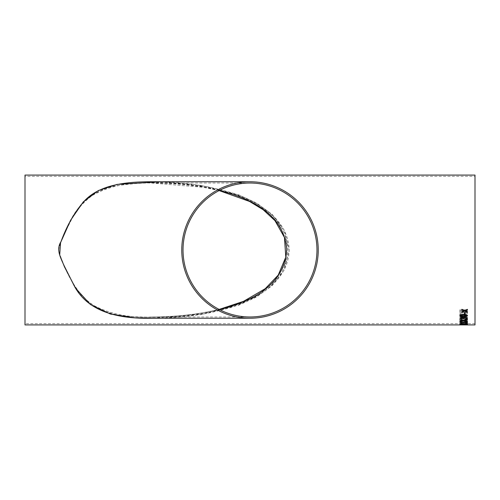 <?xml version="1.0" encoding="UTF-8"?>
<svg xmlns="http://www.w3.org/2000/svg" width="500" height="500" viewBox="0 0 500 500"><rect width="100%" height="100%" fill="white"/><g stroke="black" fill="none" stroke-linecap="round" stroke-linejoin="round"><path stroke-width="0.38" stroke-dasharray="2.5 1.88" d="M151.775 181.762L205.613 186.406L236.706 194.575L264.556 209.181L278.575 223.212L286.913 241.988L285.731 262.706L275.669 280.475L260.519 293.675L242.825 303.031L203.55 313.956L151.55 318.238C181.062 318.463 208.781 314.469 234.7 306.262C258.956 297.956 286.919 281 287.856 249.594C286.288 218.281 258.288 201.694 233.825 193.438C208.056 185.438 180.631 181.544 151.55 181.762M25 324.919L25 175.081M475 324.919L475 175.081M460.9 324.869L465.275 324.837M465.375 324.219L466.637 324.506L464.875 324.65L463.237 324.506L463.819 324.231L459.931 324.338L459.931 324.694L462.863 324.387L464.812 324.725L467.512 324.506L465.375 324.206L466.637 324.487L464.875 324.631L463.237 324.487L463.819 324.219L459.931 324.319L459.931 324.681L462.863 324.369L464.812 324.712L467.512 324.487L465.375 324.206M465.375 323.206L466.637 323.675L465.125 323.931L460.706 323.669L461.775 323.225L459.831 323.663L465.131 324.081L467.512 323.669L465.375 323.188L466.637 323.663L465.125 323.919L460.706 323.65L461.775 323.212L459.831 323.644L465.131 324.069L467.512 323.656L465.375 323.188M465.181 322.331L464.306 322.331L464.306 323.013L465.181 323.013L465.181 322.319L464.306 322.331M463.725 319.85C461.3 319.881 459.969 320.288 459.731 321.069C459.969 321.769 461.269 322.125 463.638 322.125C465.994 322.119 467.287 321.769 467.512 321.069C467.294 320.319 466.031 319.913 463.725 319.85L463.725 319.837C461.3 319.869 459.969 320.275 459.731 321.056L459.731 321.056C459.969 321.756 461.269 322.106 463.638 322.106C465.994 322.106 467.287 321.756 467.512 321.056L467.512 321.056C467.294 320.306 466.031 319.9 463.725 319.837M465.244 319.475C466.794 319.406 467.519 319.044 467.419 318.387L467.419 317.175L459.831 317.175L459.831 318.381L461.8 319.369L463.431 318.944L465.244 319.494C466.794 319.419 467.519 319.056 467.419 318.4L467.419 317.188L459.831 317.188L459.831 318.394L461.8 319.381L463.431 318.931L465.244 319.494M459.831 316.712L460.706 316.712L460.706 315.569L467.419 315.569L467.419 315.044L460.706 315.044L460.706 313.806L459.831 313.806L459.831 316.712L460.706 316.712M467.419 309.85L459.831 309.85L459.831 311.781C459.725 312.625 460.406 313.094 461.875 313.175L463.913 312.069L467.419 313.506L467.419 312.844L464.012 311.137L464.012 310.5L467.419 310.5L467.419 309.862L459.831 309.862L459.831 311.781C459.725 312.638 460.406 313.106 461.875 313.188L463.913 312.081L467.419 313.519L467.419 312.856L464.012 311.125L464.012 310.487L467.419 310.487L467.419 309.862M160.494 181.762L201.038 185.406L239.094 194.975L256.669 203.119L272.294 214.506L284.325 230.256L289.163 250.181L284.169 270.044L272.044 285.725L256.45 297.006L238.912 305.094L200.906 314.613L160.494 318.238M475 176.35L475 323.65L475 176.35L25 176.35L25 323.65L25 176.35M219.325 190.463C197.75 185.463 175.156 182.981 151.55 183.025L151.544 183.025C128.9 181.994 109.388 185.994 93.019 195.025C84.006 201.25 76.681 209.737 71.044 220.506C66.5 229.963 60.331 239.812 58.562 251.006C66.638 273.775 76.881 294.75 93.837 305.5C110.169 314.131 129.406 317.956 151.55 316.975C169 316.95 185.95 315.613 202.406 312.962L219.325 309.538M253.094 298.012C237.519 305.544 220.831 310.6 203.038 313.188C180.037 316.919 156.444 318.019 132.262 316.5C108.519 315.663 90.506 307.262 78.219 291.312C71.925 282.494 66.506 272.294 61.969 260.7C58.944 254.819 57.062 247.931 60.844 242.081L67.45 226.938C76.531 205.019 91.919 191.45 113.612 186.231C157.963 178.931 207.256 183.231 246.588 198.906C266.363 207.469 287.606 223.144 289.137 248.6C289.631 272.394 270.969 289.094 253.094 298.012M463.137 311.663L461.9 312.594L460.706 311.794L461.9 312.606L463.137 311.675L463.137 310.487L463.137 311.675M460.706 311.806L460.706 310.5L463.137 310.487L460.706 310.5L460.706 311.794M460.706 313.806L460.706 315.031L467.419 315.031L467.419 315.556L460.706 315.556L460.706 316.694M460.706 313.794L459.831 313.806M459.831 313.794L459.831 316.694M463.038 318.3L461.894 318.956L460.706 318.25L461.894 318.969L462.95 318.681L463.038 317.644L463.038 318.312M460.706 318.25L460.706 317.656L463.038 317.644L460.706 317.656L460.706 318.263L461.875 318.769L461.775 319.144M466.538 318.406L466.538 317.656L463.913 317.656L463.913 318.356L463.913 317.644L466.538 317.644L466.506 318.656L465.225 319.069L463.913 318.356L465.225 319.088L466.544 318.425M466.637 321.05C466.413 321.575 465.406 321.831 463.631 321.812C461.85 321.825 460.844 321.575 460.606 321.056C460.844 320.481 461.887 320.2 463.738 320.213C465.462 320.231 466.431 320.506 466.637 321.05L466.637 321.069C466.431 320.525 465.462 320.244 463.738 320.225L463.738 320.225C461.887 320.213 460.844 320.494 460.606 321.069L460.606 321.069C460.844 321.587 461.85 321.844 463.631 321.825L463.631 321.825C465.406 321.844 466.413 321.587 466.637 321.069M464.306 322.319L464.306 323.013L465.181 323L465.181 322.319M460.9 324.85L465.275 324.825M464.306 324.787L465.181 324.906M465.275 324.681L466.637 324.538M460.706 324.544L461.775 324.731M459.831 324.556L467.512 324.544M467.419 323.306L467.419 324.15M460.706 323.756L461.969 324.137M459.831 323.769L461.925 323.312L466.444 323.969L466.444 323.294L467.419 323.294M465.375 323.062L466.637 322.5M460.706 322.512L461.775 323.044M459.831 322.525L461.763 321.95L463.263 322.231L465.131 321.838L467.512 322.525M464.288 320.613L467.419 321.3L467.419 321.7M467.419 319.862L467.419 319.4M459.831 320.019L459.831 319.531L463.35 320.406L467.419 319.387M459.831 321.587L459.831 321.181L462.475 320.631M465.375 319.181L465.275 318.806L466.637 318.231M459.831 318.263L461.763 317.344L463.263 317.794L465.131 317.175L467.512 318.25M459.831 315.6L459.831 315.6C460.281 314.688 461.562 314.288 463.675 314.394L463.675 314.394C465.788 314.288 467.062 314.688 467.512 315.6L467.512 315.613M460.706 315.606L461.225 316.087L463.675 316.294L466.637 315.6M464.306 313.994L464.306 312.5M465.181 313.994L465.181 312.5M464.306 312.481L465.181 312.481M467.419 310.025L467.419 309.331M461.875 309.969L461.875 309.262L464.644 310.444L467.419 309.319M461.875 312.175L461.875 311.506L463.794 310.763M467.419 312.213L467.419 311.556L465.494 310.781M151.55 183.025L250 183.025M219.119 309.431L202.581 312.838C186.025 315.569 169.013 316.944 151.55 316.975L250 316.975M475 323.65L25 323.65M151.544 183.025L203.337 187.294L219.119 190.575"/><path stroke-width="0.75" d="M250 181.762L151.544 181.762C124.975 181.688 98.406 184.969 83.488 201.956C74.219 212.731 66.712 225.981 60.981 241.719C55.888 249.475 60.681 257.719 63.681 264.831L74.031 285.456C87.737 311.969 118.312 318.969 151.55 318.238L250 318.238A68.238 68.238 0 0 0 318.238 250A68.238 68.238 0 0 0 250 181.762A68.238 68.238 0 0 0 181.762 250A68.238 68.238 0 0 0 250 318.238M250 316.975A66.975 66.975 0 0 0 315.963 238.412A66.975 66.975 0 0 0 250 183.025A66.975 66.975 0 0 0 183.025 250A66.975 66.975 0 0 0 250 316.975M25 175.081L25 324.919L475 324.919L475 175.081L25 175.081M467.419 310.038L465.494 310.794L467.419 311.569L467.419 312.225L464.644 311.125L461.875 312.175L461.875 311.519L463.794 310.775L461.875 309.981L461.875 309.275L464.644 310.444L467.419 309.331L467.419 310.038L465.494 310.794M465.181 314.006L464.306 314.006L464.306 312.5L465.181 312.5L465.181 314.006L464.306 313.994M467.512 315.6L466.781 316.4L463.675 316.737C461.562 316.869 460.281 316.494 459.831 315.613C460.281 314.7 461.562 314.3 463.675 314.406C465.788 314.3 467.062 314.7 467.512 315.613L466.781 316.419L463.675 316.737C461.562 316.856 460.281 316.481 459.831 315.6M467.512 318.244L465.375 319.181L465.275 318.819L466.637 318.244L465.125 317.613L463.819 318.469L461.794 317.781L460.706 318.263L461.875 318.781L461.775 319.163L459.831 318.275L461.763 317.362L463.263 317.806L465.131 317.188L467.512 318.256L465.375 319.194L465.275 318.806M464.738 320.519L467.419 321.312L467.419 321.7L463.338 320.838L459.831 321.587L459.831 321.2L462.475 320.644L459.831 320.019L459.831 319.544L463.35 320.406L467.419 319.4L467.419 319.875L464.288 320.625M465.375 323.081L466.637 322.512L465.125 322.125L463.819 322.65L461.794 322.231L460.706 322.525L461.775 323.056L459.831 322.531L461.763 321.962L463.263 322.244L465.131 321.856L467.512 322.525L465.275 322.844M466.444 323.306L467.419 323.306L467.419 324.169L461.931 323.519L460.706 323.775L461.969 324.156L459.831 323.769L461.925 323.325L466.444 323.981L466.444 323.306M467.512 324.544L461.775 324.744L459.831 324.562L461.763 324.325L465.131 324.275L467.512 324.556L465.275 324.669M465.181 324.906L464.306 324.806L465.181 324.906M160.494 318.238L134.85 317.838L110.525 314.075L90.431 304.538L75.625 288.288L64.481 266.894L59.706 255.044L60.538 242.725L70.562 220.319L83.3 201.869L98.263 190.6L117.056 184.394L160.494 181.762M219.325 309.538C248.331 302.25 284.206 287.106 286.744 250.044C284.319 213.019 248.406 197.744 219.325 190.463M465.181 324.888L464.306 324.888M466.637 324.556L463.713 324.55M463.819 324.594L462.944 324.581M462.956 324.588L460.706 324.562M461.875 324.656L459.831 324.55M467.419 324.15L461.931 323.506L460.706 323.775M462.069 323.994L459.831 323.756M466.637 322.512L465.125 322.106L463.713 322.494M463.819 322.638L462.944 322.612M462.956 322.594L461.794 322.212L460.706 322.525M461.875 322.819L459.831 322.519M467.512 322.506L465.375 323.062M467.419 319.862L464.738 320.506M462.475 320.644L459.831 320.006M467.419 321.688L463.338 320.838M463.338 320.825L459.831 321.575M466.637 318.244L465.125 317.6L463.713 318.212M463.819 318.456L462.944 318.419M462.956 318.375L461.794 317.769L460.706 318.25M461.875 318.769L461.775 319.144L459.831 318.263M466.637 315.613L463.675 314.887L460.706 315.619L463.675 314.9L466.637 315.613L463.675 316.306L461.225 316.1L460.706 315.619M463.794 310.775L461.875 309.969M467.419 312.213L464.644 311.112L461.875 312.162M219.119 190.575L249.525 201.444L263.181 209.731L274.988 220.675L284.469 237.506L285.794 257.131L278.231 275.075L265.269 288.669L243.45 301.388L219.119 309.431"/></g></svg>
